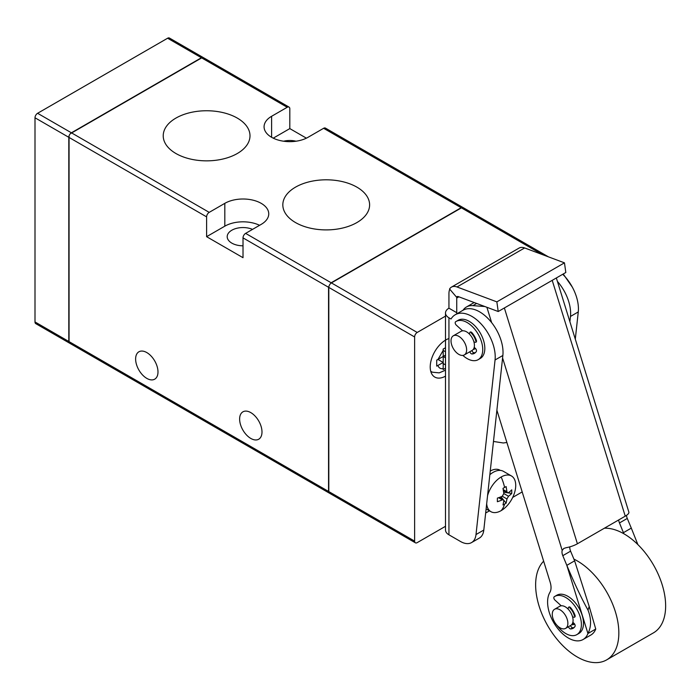 <?xml version="1.0" encoding="UTF-8"?>
<svg xmlns="http://www.w3.org/2000/svg" width="700" height="700" viewBox="0 0 700 700"><rect width="100%" height="100%" fill="white"/><g stroke="black" fill="none" stroke-linecap="round" stroke-linejoin="round"><path stroke-width="1.05" d="M436.713 360.229L438.025 359.476L443.223 362.477L436.704 366.118L436.704 360.106L443.223 356.475L443.126 349.081L445.498 347.777M445.498 368.252L443.161 369.547L443.223 356.475L445.498 355.162M448.945 338.52A22.059 12.74 120 0 0 430.22 366.984A22.059 12.74 120 0 0 434.787 377.081A22.059 12.74 120 0 0 445.498 376.171M445.498 526.295L417.217 542.622A3.675 2.126 -60 0 1 415.38 542.806A3.675 2.126 -60 0 1 414.619 541.117L328.816 491.584A3.675 2.126 120 0 0 329.578 493.264A3.675 2.126 -60 0 1 329.079 492.739L328.554 491.435L328.554 287.271L329.079 285.959A3.675 2.126 -60 0 1 330.286 283.868L331.152 282.765L461.16 207.707L462.56 207.506A3.675 2.126 -60 0 1 463.26 207.673A3.675 2.126 120 0 0 461.423 207.856L542.308 254.555M328.816 491.584L328.816 287.42L414.619 336.963A3.675 2.126 -60 0 1 417.217 332.456L445.498 316.129M417.217 332.456L331.415 282.914A3.675 2.126 120 0 0 328.816 287.42M331.415 282.914L461.423 207.856M414.619 336.963L414.619 541.117M437.92 359.537L443.223 350.35L443.223 349.029M443.223 350.473L445.498 351.785M443.223 356.475L445.498 357.787M443.223 363.58L445.498 364.892M68.801 137.305L68.801 341.469L35 321.947L35 117.784L68.801 137.305A3.675 2.126 -60 0 1 71.4 132.799L37.599 113.286A3.675 2.126 120 0 0 35 117.784M167.606 38.229L201.407 57.741A3.675 2.126 -60 0 1 203.245 57.558L169.444 38.045A3.675 2.126 120 0 0 167.606 38.229L37.599 113.286M35 321.947A3.675 2.126 120 0 0 35.761 323.636L69.562 343.149A3.675 2.126 -60 0 1 68.801 341.469M201.407 57.741L71.4 132.799M71.4 342.965A3.675 2.126 -60 0 1 69.562 343.149A3.675 2.126 -60 0 1 69.064 342.624L69.064 341.618L328.554 491.435M157.99 371.936A15.811 9.126 60 0 1 154.709 379.172A15.811 9.126 60 0 1 142.529 374.938A15.811 9.126 60 0 1 135.625 359.03A15.811 9.126 60 0 1 138.898 351.794A15.811 9.126 60 0 1 151.086 356.029A15.811 9.126 60 0 1 157.99 371.936M261.993 431.988A15.811 9.126 60 0 1 258.72 439.224A15.811 9.126 60 0 1 246.531 434.989A15.811 9.126 60 0 1 239.627 419.072A15.811 9.126 60 0 1 242.909 411.836A15.811 9.126 60 0 1 255.089 416.071A15.811 9.126 60 0 1 261.993 431.988M295.531 187.145A43.391 25.051 180 0 1 342.816 181.711A43.391 25.051 180 0 1 369.609 204.855A43.391 25.051 180 0 1 356.895 222.565A43.391 25.051 180 0 1 309.61 227.999A43.391 25.051 180 0 1 282.826 204.855A43.391 25.051 180 0 1 295.531 187.145M175.928 118.09A43.391 25.051 180 0 1 223.213 112.656A43.391 25.051 180 0 1 249.996 135.8A43.391 25.051 180 0 1 237.291 153.519A43.391 25.051 180 0 1 190.006 158.944A43.391 25.051 180 0 1 163.222 135.8A43.391 25.051 180 0 1 175.928 118.09M243.014 245.805A15.811 9.126 180 0 1 227.203 236.679A15.811 9.126 180 0 1 231.831 230.221A15.811 9.126 180 0 1 252.525 229.39M283.605 141.216A15.811 9.126 180 0 1 296.021 141.216M206.605 216.86A3.675 2.126 -60 0 1 209.213 212.362L224.814 203.35A25.742 14.857 180 0 1 252.858 200.13A25.742 14.857 180 0 1 268.748 213.859A25.742 14.857 180 0 1 261.214 224.368L245.612 233.38A3.675 2.126 120 0 0 243.014 237.877L243.014 257.696L206.605 236.679L206.605 216.86L69.064 137.454L69.064 135.844A3.675 2.126 -60 0 1 70.271 133.752L202.545 57.383A3.675 2.126 -60 0 1 203.245 57.558L289.056 107.1A3.675 2.126 -60 0 1 289.817 108.78L289.817 128.599L306.39 138.162M330.286 493.439A3.675 2.126 -60 0 1 329.578 493.264L69.562 343.149M548.415 256.839L463.26 207.673A3.675 2.126 -60 0 1 463.759 208.197M463.26 207.673L325.456 128.109A3.675 2.126 120 0 0 323.619 128.293L308.017 137.305A25.742 14.857 180 0 1 279.965 140.525A25.742 14.857 180 0 1 264.075 126.796A25.742 14.857 180 0 1 271.609 116.288L287.21 107.275A3.675 2.126 -60 0 1 289.056 107.1M69.064 137.454L69.064 341.618M259.586 225.312A25.742 14.857 -0 0 0 224.814 226.17L206.605 236.679M289.817 128.599L273.236 138.162M449.802 289.257A14.709 8.496 60 0 0 448.945 293.545L448.945 308.184A11.769 6.79 180 0 0 445.498 312.988L445.498 530.014A11.769 6.79 0 0 0 448.945 534.817L448.945 317.791A11.769 6.79 180 0 1 445.498 312.988M458.867 296.817L456.741 298.043L456.741 312.69L448.945 308.184M456.741 298.043A3.675 2.126 60 0 1 457.03 296.835L456.514 297.132L449.584 288.995A14.709 8.496 60 0 1 451.465 287.105A14.709 8.496 60 0 1 457.012 286.974L524.624 247.949A14.709 8.496 -120 0 0 519.067 248.08L451.465 287.105M522.191 491.925L512.706 497.403M489.457 510.825L485.669 513.012M448.945 317.791L451.019 318.99A33.093 19.11 60 0 1 455.28 314.72A33.093 19.11 60 0 1 482.037 324.966A33.093 19.11 60 0 1 495.058 359.975L476.009 534.546A22.059 12.74 60 0 1 471.546 542.587A22.059 12.74 60 0 1 460.512 541.494L448.945 534.817M456.741 313.285L456.741 312.69L457.249 313.582M524.624 247.949L564.462 262.841L565.819 272.493L498.216 311.517L458.369 296.625A3.675 2.126 -120 0 0 456.986 296.66A3.675 2.126 -120 0 0 456.514 297.132M564.462 262.841L496.86 301.866L457.012 286.974M496.86 301.866L498.216 311.517M575.295 339.168L578.27 311.938A33.093 19.11 -120 0 0 562.73 274.277M471.546 542.587L479.343 538.09A22.059 12.74 -120 0 0 483.805 530.049L476.009 534.546M495.058 359.975L502.863 355.477L483.805 530.049M502.863 355.477A33.093 19.11 -120 0 0 489.843 320.46A33.093 19.11 -120 0 0 463.076 310.214L455.28 314.72M557.392 281.382A33.093 19.11 60 0 1 570.465 316.444L578.27 311.938M569.887 321.72L570.465 316.444M569.817 546.866A7.35 4.244 -120 0 0 570.22 550.139A7.35 4.244 -120 0 0 570.596 551.163L562.791 555.669A7.35 4.244 60 0 1 562.424 554.636A7.35 4.244 60 0 1 562.196 550.419L563.78 548.468L566.134 547.697A11.769 3.517 -17.2 0 0 577.404 543.778L504.367 307.965M552.212 280.35L625.249 516.163L577.404 543.778M625.249 516.163A11.769 3.517 -17.2 0 0 628.863 512.111L556.343 277.961M463.032 310.24A29.417 16.984 60 0 1 466.471 306.976A29.417 16.984 60 0 1 472.876 305.637L484.864 306.53M627.279 518.438L619.474 522.944L623.875 533.767L623.508 532.621L631.304 528.115L627.279 518.438A7.35 4.244 60 0 1 626.5 515.375M619.474 522.944A7.35 4.244 60 0 1 618.704 519.942M562.791 555.669L566.825 565.346L587.939 633.526A29.417 16.984 60 0 1 583.1 639.503A29.417 16.984 60 0 1 556.141 626.369A29.417 16.984 60 0 1 549.894 592.375A14.709 8.496 -120 0 0 550.174 582.26L496.886 410.217M571.611 624.75A11.769 6.79 -120 0 0 574.28 624.216A11.769 6.79 -120 0 0 574.577 624.024M631.304 528.115L637.884 544.6M574.621 560.84L566.825 565.346C574.569 583.739 581.639 598.675 588.026 610.146L589.19 606.401L574.621 560.84L570.596 551.163M583.1 639.503L590.905 635.005A29.417 16.984 -120 0 0 595.744 629.029L589.19 606.401M588.026 610.146C591.439 618.923 591.413 626.71 587.939 633.526L595.744 629.029M561.216 605.798A11.034 6.37 60 0 1 561.216 605.789L554.969 600.11A2.205 1.277 60 0 1 554.242 596.75A22.059 12.74 60 0 1 554.767 596.426A22.059 12.74 60 0 1 565.793 597.52A22.059 12.74 60 0 1 580.212 616.962A22.059 12.74 60 0 1 576.826 634.637A22.059 12.74 60 0 1 565.793 633.544A22.059 12.74 60 0 1 557.016 625.354M570.229 607.32L569.966 608.108A9.564 5.521 60 0 1 574.306 615.633L575.129 615.799M552.282 614.827A11.034 6.37 60 0 1 554.558 609.28A11.034 6.37 60 0 1 562.861 612.028A11.034 6.37 60 0 1 567.866 622.843A11.034 6.37 60 0 1 565.591 628.39A11.034 6.37 60 0 1 557.288 625.634A11.034 6.37 60 0 1 552.282 614.827M554.558 609.28L559.764 606.279A11.034 6.37 60 0 1 568.067 609.026A11.034 6.37 60 0 1 573.064 619.841A11.034 6.37 60 0 1 570.789 625.38L565.591 628.39M574.053 623.394A11.034 6.37 60 0 1 573.387 623.884A11.034 6.37 60 0 1 571.935 624.365M462.56 330.829A11.034 6.37 60 0 1 462.569 330.82L456.321 325.141A2.205 1.277 60 0 1 455.595 321.781A22.059 12.74 60 0 1 456.111 321.457A22.059 12.74 60 0 1 467.145 322.543A22.059 12.74 60 0 1 481.556 341.985A22.059 12.74 60 0 1 478.17 359.669A22.059 12.74 60 0 1 467.145 358.575A22.059 12.74 60 0 1 462.849 355.408M471.581 332.351L471.31 333.139A9.564 5.521 60 0 1 475.65 340.664L476.472 340.83M451.115 339.535A11.034 6.37 60 0 1 453.302 335.808A11.034 6.37 60 0 1 462.35 339.369A11.034 6.37 60 0 1 466.532 351.199A11.034 6.37 60 0 1 464.336 354.918A11.034 6.37 60 0 1 455.289 351.356A11.034 6.37 60 0 1 451.115 339.535M453.302 335.808L461.108 331.31A11.034 6.37 60 0 1 470.155 334.871A11.034 6.37 60 0 1 474.329 346.692A11.034 6.37 60 0 1 472.141 350.411L464.336 354.918M475.396 348.425A11.034 6.37 60 0 1 474.74 348.915A11.034 6.37 60 0 1 473.287 349.396M572.871 622.274L574.07 623.411A2.205 1.277 60 0 1 574.962 626.491A14.709 8.496 60 0 1 573.151 628.267A14.709 8.496 60 0 1 570.701 628.95A2.205 1.277 60 0 1 569.966 628.74A2.205 1.277 60 0 1 568.505 626.71M570.579 625.503A2.205 1.277 -120 0 0 572.049 627.541A2.205 1.277 -120 0 0 572.784 627.751A14.709 8.496 -120 0 0 574.114 627.541M554.767 596.426L556.841 595.219A22.059 12.74 60 0 1 567.875 596.312A22.059 12.74 60 0 1 582.286 615.755A22.059 12.74 60 0 1 578.909 633.439L576.826 634.637M569.485 606.952L568.488 607.53L567.997 608.965M568.488 607.53A2.205 1.277 60 0 1 568.864 607.031A2.205 1.277 60 0 1 570.701 607.775A14.709 8.496 60 0 1 574.962 615.16A2.205 1.277 60 0 1 574.691 617.12A2.205 1.277 60 0 1 574.07 617.207L575.076 616.621M572.582 616.901L574.07 617.207M474.215 347.296L475.423 348.442A2.205 1.277 60 0 1 476.315 351.523A14.709 8.496 60 0 1 474.495 353.299A14.709 8.496 60 0 1 472.054 353.981A2.205 1.277 60 0 1 471.319 353.771A2.205 1.277 60 0 1 469.849 351.741M471.931 350.534A2.205 1.277 -120 0 0 473.392 352.572A2.205 1.277 -120 0 0 474.136 352.783A14.709 8.496 -120 0 0 475.466 352.572M456.111 321.457L458.194 320.25A22.059 12.74 60 0 1 469.219 321.344A22.059 12.74 60 0 1 483.639 340.786A22.059 12.74 60 0 1 480.252 358.47L478.17 359.669M470.838 331.975L469.831 332.561L469.35 333.996M469.831 332.561A2.205 1.277 60 0 1 470.216 332.062A2.205 1.277 60 0 1 472.054 332.806A14.709 8.496 60 0 1 476.315 340.183A2.205 1.277 60 0 1 476.044 342.151A2.205 1.277 60 0 1 475.423 342.23L476.42 341.652M473.935 341.933L475.423 342.23M573.904 559.116A58.835 33.968 60 0 1 614.985 610.523A58.835 33.968 60 0 1 606.655 659.881L653.459 632.852A58.835 33.968 -120 0 0 661.789 583.503A58.835 33.968 -120 0 0 604.363 528.22M606.655 659.881A58.835 33.968 60 0 1 539.49 607.329A58.835 33.968 60 0 1 543.646 561.19M500.343 470.409L499.949 470.181A19.854 11.463 120 0 0 490.245 471.039M487.559 495.688A20.589 11.891 -60 0 1 501.165 476.998A20.589 11.891 -60 0 1 511.464 475.974A20.589 11.891 -60 0 1 515.725 485.406A20.589 11.891 -60 0 1 501.165 510.624A20.589 11.891 -60 0 1 490.866 511.648A20.589 11.891 -60 0 1 486.675 503.79M503.002 504.971L506.126 503.169L506.949 498.951L508.506 496.248A36.706 21.192 180 0 0 511.752 493.421L511.752 489.825A36.706 21.192 0 0 1 508.506 492.651L507.483 492.8L506.949 491.75L506.126 486.57L503.002 488.373L503.834 493.544L502.267 496.248A36.706 21.192 0 0 1 497.376 498.12L497.376 501.725A36.706 21.192 180 0 0 502.267 499.852L503.449 499.791L503.834 500.754L503.002 504.971M489.843 474.705A20.589 11.891 -60 0 1 503.44 471.345L511.464 475.974M500.999 496.799L503.361 499.739M503.808 500.29L506.126 503.169M511.752 493.421L508.095 492.861M507.395 492.748L503.668 492.179M431.06 371.534A19.119 11.042 -60 0 1 430.754 371.341L432.408 372.199L439.197 372.864L445.498 370.195M443.223 368.602C440.615 369.031 438.848 368.007 437.92 365.54M461.16 207.707L323.619 128.293M331.152 282.765L245.612 233.38M328.554 287.271L243.014 237.877M209.213 212.362L71.663 132.947M224.814 203.35L224.814 226.17M287.21 107.275L201.67 57.89M271.609 116.288L271.609 137.305M472.876 305.637L476.648 303.459M486.894 307.291L491.654 322.648M502.591 357.963L562.196 550.419M570.701 628.95L572.784 627.751M472.054 353.981L474.136 352.783M501.165 510.624A36.768 21.228 -120 0 0 504.604 504.123M504.604 487.471A36.768 21.228 -120 0 0 501.165 476.998M506.949 498.951L502.267 496.248M503.834 493.552L508.506 496.248M503.256 489.615L506.949 491.75M502.267 499.852L498.575 497.718M493.474 441.455L503.3 442.977L506.879 442.488M415.38 542.806L329.578 493.264M466.471 306.976L474.171 302.531M573.387 623.884L574.122 623.464M474.74 348.915L475.466 348.495M572.337 287.149L563.22 273.989M490.866 511.648L486.115 508.9M503.405 490.446L507.483 492.8M499.371 497.438L503.449 499.791"/></g></svg>
